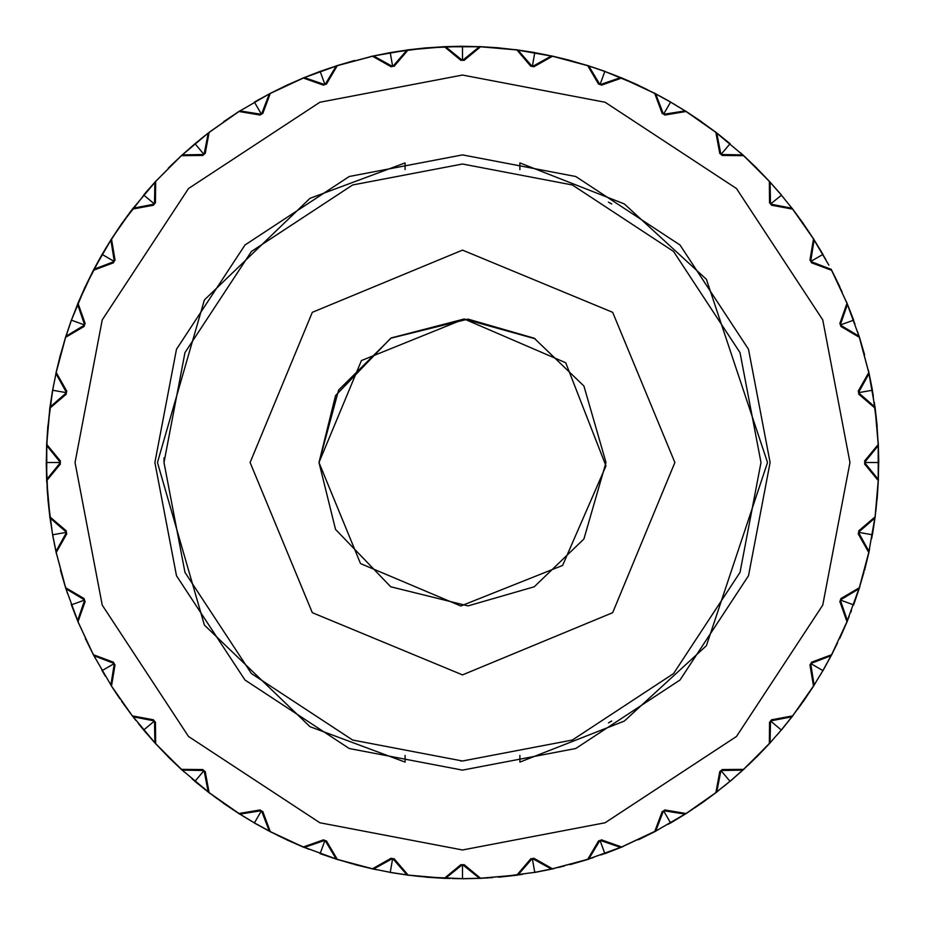 <?xml version="1.0" encoding="UTF-8"?>
<svg xmlns="http://www.w3.org/2000/svg" width="925" height="925" viewBox="0 0 925 925"><rect width="100%" height="100%" fill="white"/><g stroke="black" fill="none" stroke-linecap="round" stroke-linejoin="round"><path stroke-width="1.39" d="M409.336 49.753L408.122 49.915L394.131 66.311L392.466 65.34L391.229 66.82L372.463 56.205L337.313 65.617L326.375 84.198L324.559 83.539L323.6 85.204L303.284 78.012L270.297 93.39L262.746 113.578L260.85 113.243L260.191 115.058L238.927 111.497L209.119 132.379L205.188 153.573L203.269 153.573L202.933 155.469L181.381 155.654L155.643 181.392L155.458 202.945L153.55 203.28L153.562 205.2L132.368 209.131L111.486 238.939L115.047 260.202L113.232 260.862L113.567 262.758L93.379 270.308L78.001 303.296L85.193 323.611L83.527 324.571L84.187 326.386L65.606 337.324L56.194 372.474L66.808 391.24L65.328 392.478L66.299 394.142L49.904 408.145L46.724 444.405L60.437 461.032L59.2 462.512L60.437 463.98L46.724 480.607L49.904 516.878L66.299 530.869L65.328 532.534L66.808 533.771L56.194 552.537L65.606 587.699L84.187 598.625L83.527 600.441L85.193 601.4L77.989 621.716L93.379 654.715L113.567 662.254L113.232 664.15L115.047 664.809L111.486 686.072L132.368 715.892L153.562 719.812L153.562 721.743L155.458 722.067L155.643 743.619L181.381 769.369L202.933 769.554L203.269 771.45L205.188 771.438L209.119 792.644L238.927 813.514L260.191 809.953L260.85 811.768L262.746 811.433L270.297 831.621L303.284 847.011L323.6 839.808L324.559 841.472L326.375 840.813L337.313 859.394L372.463 868.806L391.229 858.192L392.466 859.672L394.131 858.712L408.122 875.096L444.393 878.276L461.02 864.563L462.5 865.8L463.968 864.563L480.595 878.276L516.867 875.096L530.857 858.712L532.523 859.672L533.76 858.192L552.526 868.806L587.687 859.394L598.614 840.813L600.429 841.472L601.389 839.808L621.704 847.011L654.703 831.621L662.242 811.433L664.138 811.768L664.798 809.953L686.061 813.514L715.869 792.644L719.8 771.438L721.72 771.45L722.055 769.554L743.607 769.369L769.357 743.619L769.542 722.067L771.438 721.731L771.427 719.812L792.632 715.892L813.503 686.072L809.942 664.809L811.757 664.15L811.422 662.254L831.61 654.715L846.999 621.716L839.796 601.4L841.461 600.441L840.802 598.625L859.383 587.699L868.795 552.537L858.18 533.771L859.66 532.534L858.701 530.869L875.085 516.878L878.264 480.607L864.551 463.98L865.788 462.512L864.551 461.032L878.264 444.405L875.085 408.145L858.701 394.142L859.66 392.478L858.18 391.24L868.795 372.474L859.383 337.324L840.802 326.386L841.461 324.571L839.796 323.611L846.999 303.296L831.61 270.308L811.422 262.758L811.757 260.862L809.942 260.202L813.503 238.939L792.632 209.131L771.427 205.2L771.438 203.28L769.542 202.945L769.357 181.392L743.607 155.654L722.055 155.469L721.72 153.573L719.8 153.573L715.869 132.379L686.061 111.497L664.798 115.058L664.138 113.243L662.242 113.578L654.703 93.39L621.704 78.012L601.389 85.204L600.429 83.539L598.614 84.198L587.687 65.617L552.526 56.205L533.76 66.82L532.523 65.34L530.857 66.311L516.867 49.915L480.595 46.736L463.968 60.449L462.5 59.212L461.02 60.449L444.393 46.736L408.133 49.915L407.023 50.054L392.674 66.565L373.55 55.962L336.249 65.953L324.987 84.695L304.313 77.584L269.302 93.911L261.463 114.318L239.876 110.896L208.229 133.05L204.055 154.51L182.202 154.903L170.223 166.246M53.003 388.303L56.448 371.295L55.951 373.561L66.542 392.686L50.043 407.035L49.742 409.347L52.656 390.246L65.328 392.478M65.606 337.324L60.472 354.922M49.73 409.428L53.349 386.396M83.527 324.571L71.433 320.177L65.247 338.469L56.633 370.509M72.196 318.096L78.463 302.174L77.573 304.325L84.684 324.999L65.941 336.261M71.433 320.166L85.331 286.634L77.561 304.337M93.379 270.308L85.331 286.623L102.085 254.421L110.884 239.887L114.307 261.474L93.899 269.314L91.54 273.869M92.743 271.499L112.11 237.956L102.108 254.398M132.368 209.131L121.603 223.804L131.743 209.917M105.45 248.709L121.591 223.804L147.167 190.92M156.533 180.41L147.48 190.562M182.19 154.903L154.891 182.213L154.498 204.067L133.038 208.241L121.545 223.873M208.426 132.888L180.491 156.452L195.036 143.664M239.91 110.838L223.746 121.603M271.407 92.777L254.468 102.062M286.6 85.297L269.21 93.911M304.267 77.55L286.519 85.331M320.05 71.422L302.012 78.463M354.599 60.483L336.053 65.929M371.064 56.413L409.486 49.696M532.523 65.34L534.766 52.667L553.693 56.46M113.232 260.862L102.085 254.421L112.145 237.91L102.039 254.491M121.603 223.792L110.884 239.887M153.562 203.28L143.699 195.002L156.464 180.491L143.687 195.025L156.51 180.433L131.627 210.079M182.271 154.822L168.246 168.2M210.183 131.547L200.39 139.247M238.927 111.497L210.079 131.639L195.002 143.699L208.229 133.05M304.383 77.515L269.325 93.888L304.429 77.515M324.559 83.539L320.154 71.445L338.562 65.212L302.082 78.452M338.446 65.212L320.05 71.433M373.573 55.905L336.076 65.953M406.792 49.996L426.078 47.857L406.838 49.996M147.942 190.03L143.71 194.99M181.381 155.654L154.891 182.19M210.091 131.627L208.218 133.073M239.98 110.815L223.781 121.614M271.488 92.754L254.456 102.062M254.468 102.074L259.509 99.206M373.7 55.893L336.191 65.929M462.338 46.25L442.971 46.712L462.408 46.262M203.269 153.573L194.99 143.71M223.815 121.603L237.91 112.145L269.279 93.922M338.562 65.212L325.692 69.479M371.283 56.471L336.272 65.929L352.598 61.096M390.338 52.586L371.272 56.413M498.667 47.822L479.289 46.585M260.85 113.243L254.41 102.097L271.372 92.835L254.433 102.085M303.284 78.012L286.634 85.331M320.223 71.398L302.197 78.44L320.166 71.445M320.2 71.433L325.242 69.629M409.417 49.73L396.016 51.696M426.367 47.846L407.058 49.996L445.653 46.643M445.607 46.643L426.205 47.892M498.76 47.846L479.335 46.608M534.731 52.563L515.502 49.638M792.632 209.131L802.021 221.873M781.29 194.967L778.249 191.383M729.952 143.572L714.863 131.523M372.463 56.205L373.55 55.962M390.281 52.656L399.369 51.164M462.662 46.273L443.248 46.724M443.237 46.759L481.937 46.759L462.523 46.296L481.833 46.793L479.485 46.689L462.5 60.449L445.503 46.689L426.228 47.927L390.234 52.667L392.466 65.34M462.592 46.343L465.668 46.354M553.821 56.448L515.583 49.661M515.688 49.753L553.798 56.483M570.251 60.437L551.346 55.835M822.903 254.398L812.855 237.91L825.424 258.873M803.386 223.711L791.939 208.183L803.409 223.827M756.719 168.073L742.729 154.729M444.393 46.736L445.503 46.689M445.561 46.678L407.058 50.031M426.252 47.927L462.5 46.343L479.485 46.689L517.965 50.054L532.314 66.565L551.439 55.962L588.739 65.953L600.001 84.695L620.675 77.584L622.826 78.475M462.546 46.343L469.854 46.412M498.922 47.869L479.578 46.62M518.104 50.031L498.818 47.892M515.757 49.707L534.881 52.633L515.699 49.707M553.728 56.46L536.084 52.91M570.32 60.46L551.427 55.87M604.95 71.364L586.508 65.143M812.867 237.933L825.759 259.463M839.669 286.542L831.101 269.256M822.903 254.271L812.844 237.794M781.278 194.84L768.467 180.294M462.5 59.212L462.5 46.343M516.867 49.915L517.965 50.066M515.653 49.753L479.532 46.666M518.046 50.043L498.841 47.892M534.823 52.679L547.137 55.049M570.343 60.507L551.508 55.916L586.519 65.259M604.985 71.398L586.589 65.178M622.849 78.463L610.338 73.491M638.551 85.285L620.733 77.48M638.447 85.366L647.118 89.54M814.104 239.887L822.915 254.444L814.104 239.887L810.682 261.474L831.101 269.314L831.61 270.308M853.578 320.027L846.548 302.059M839.68 286.438L831.089 269.117M803.409 223.665L791.904 208.032M587.687 65.617L588.739 65.953M588.82 65.953L570.274 60.507M604.938 71.433L586.612 65.224M604.881 71.468L617.877 76.44M638.528 85.308L620.768 77.515M670.775 102.074L653.744 92.754M670.66 102.143L675.655 105.08M715.638 132.194L710.643 128.425M812.809 237.852L828.881 265.151M804.981 226.093L802.646 222.74M859.071 336.018L864.528 354.645L859.071 336.076M853.59 319.981L846.537 301.943M822.949 254.34L812.844 237.737M600.429 83.539L604.834 71.445L586.566 65.247M604.834 71.445L638.366 85.343L655.686 93.911L663.526 114.318L685.113 110.896L682.28 109.115M654.703 93.39L655.686 93.911M664.138 113.243L670.579 102.097L653.651 92.824L620.744 77.561M653.617 92.835L652.275 92.142M670.694 102.085L653.721 92.789M670.625 102.132L682.037 108.965M701.381 121.603L685.263 110.838M721.72 153.573L730.045 143.757M878.738 462.454L878.288 443.017L878.75 462.546M877.131 426.09L874.992 406.873L877.154 426.205M839.761 286.6L831.124 269.163M686.061 111.497L670.579 102.108M715.869 132.379L716.759 133.05L720.933 154.51L742.787 154.903L740.301 152.648M701.196 121.603L685.124 110.896M701.266 121.603L685.194 110.884M701.219 121.626L714.331 131.2M730.137 143.71L715.048 131.604M771.438 203.28L781.463 195.21M791.904 208.183L803.386 223.804L791.927 208.218M831.078 269.291L842.085 291.918M877.178 498.633L878.403 479.335L877.154 498.691M877.154 426.124L875.004 406.827M853.683 320.2L846.606 302.082M743.619 155.654L714.956 131.639M769.357 181.392L770.097 182.213L770.49 204.067L791.95 208.241L789.892 205.604M768.918 180.907L768.039 179.959M767.38 179.253L766.49 178.305M765.819 177.577L764.929 176.64M764.27 175.935L763.368 174.998M762.686 174.282L761.784 173.345M761.113 172.651L760.211 171.715M759.506 171.009L758.604 170.084M757.91 169.391L756.997 168.466M768.525 180.491L742.798 154.903M756.847 168.246L742.891 154.891M768.108 180.04L767.507 179.381M812.832 237.887L812.034 236.638M846.491 302.093L854.978 324.143M872.448 534.638L875.362 515.479M864.609 354.876L859.152 336.226M781.313 195.002L768.582 180.502M781.301 195.013L791.95 208.241M812.497 237.367L811.896 236.43M811.375 235.632L810.335 234.037M809.803 233.239L809.167 232.267M809.005 232.025L808.022 230.556M807.826 230.279L805.166 226.371M802.484 222.509L801.813 221.561M801.397 220.971L799.998 219.028M799.582 218.45L798.923 217.548M798.749 217.317L797.732 215.918M797.535 215.652L794.702 211.848M794.494 211.582L793.419 210.16M803.397 223.804L814.116 239.899M846.514 302.128L859.048 336.261L869.049 373.584L858.446 392.686L874.946 407.035L874.287 402.352M859.024 336.191L864.47 354.795L859.048 336.261L840.305 324.999L847.416 304.325L853.555 320.166L846.525 302.174L831.101 269.314M864.597 570.124L869.176 551.254M872.414 534.743L875.339 515.526M877.166 498.795L878.403 479.381M874.934 407.012L878.311 445.607M872.472 390.362L868.656 371.318M872.344 390.315L873.293 395.912M811.757 260.862L822.903 254.421M868.205 369.815L872.333 390.234L877.016 425.592M781.428 729.964L793.477 714.886M853.671 604.8L859.88 586.381M864.551 570.262L869.142 551.358M877.154 498.876L878.403 479.474M878.137 441.676L878.634 466.385M877.189 426.356L875.062 407.092M857.579 331.763L859.048 336.261M859.66 392.478L872.333 390.246L868.54 371.295L875.247 409.347M841.461 324.571L853.555 320.177M670.613 822.915L687.09 812.867M756.928 756.743L770.271 742.752M839.75 638.412L847.554 620.594M859.799 586.612L853.59 604.938L859.845 586.519M864.551 570.355L869.142 551.462M878.727 462.604L878.299 443.26M878.657 462.558L878.311 479.474L864.551 462.512L878.311 445.515L876.808 423.338M875.085 408.145L874.946 407.035M878.207 443.191L878.207 481.821M638.47 839.692L655.744 831.112M730.16 781.301L744.706 768.49M822.961 670.683L832.292 653.605M847.497 620.791L839.703 638.539L847.508 620.733M853.613 605.008L859.834 586.612M850.642 612.628L851.509 610.35M864.528 570.343L869.118 551.508M876.31 506.623L875.778 511.386M859.66 532.534L872.333 534.777L871.616 538.708M877.108 498.829L878.368 479.543M878.472 474.779L878.264 480.607M877.073 498.806L875.247 515.664M865.788 462.512L878.657 462.512M875.085 516.878L874.946 517.977L858.446 532.326L869.038 551.45L869.639 548.675M875.154 516.37L878.311 479.497M869.049 551.416L868.355 554.503M604.985 853.59L622.953 846.56M701.323 803.432L716.968 791.927M803.42 701.347L814.197 685.159M803.362 701.254L797.558 709.325M822.926 670.764L832.246 653.732M822.857 670.66L819.92 675.655M875.258 515.699L868.54 553.717M869.038 551.45L859.036 588.774L840.305 600.013L847.416 620.687L849.196 616.304M841.461 600.441L853.555 604.846L859.741 586.531L846.525 622.837M859.452 587.444L863.973 572.078M570.378 864.528L588.936 859.082M670.66 822.984L687.263 812.867M772.005 740.705L748.418 764.894M781.29 730.172L793.43 715.013L781.29 730.126M781.243 730.068L777.486 734.485M803.397 701.37L814.15 685.252M822.915 670.706L832.222 653.732M836.316 645.384L837.553 642.852M822.868 670.637L820.186 675.215M831.61 654.715L847.45 620.744M846.999 621.716L839.669 638.389M831.772 654.403L836.188 645.65M462.627 878.75L481.925 878.276M534.928 872.402L553.925 868.587M638.4 839.784L655.825 831.159M721.72 771.45L729.998 781.301L727.015 783.787M756.743 756.928L770.143 742.914L742.775 770.132L720.933 770.502L716.759 791.962L718.991 790.216M756.719 756.823L756.095 757.448M801.894 703.335L799.038 707.313M781.255 730.056L776.942 735.109M803.397 701.266L814.127 685.194M815.607 682.731L814.104 685.124L810.682 663.537L831.101 655.698M811.757 664.15L822.903 670.59L812.855 687.09M803.374 701.231L791.939 716.782M822.903 670.59L832.176 653.663M792.632 715.892L791.95 716.771L770.49 720.945L770.097 742.798L768.525 744.521M792.806 715.649L814.104 685.124M658.195 829.783L620.652 847.439L600.001 840.316L588.739 859.059L551.416 869.061L532.314 858.458L517.965 874.957L522.648 874.298M426.367 877.189L445.665 878.415M498.899 877.154L518.197 875.015M604.788 853.717L622.918 846.629M664.138 811.768L670.579 822.915L668.058 824.348M729.975 781.417L744.521 768.652M753.343 760.153L751.412 762.038M729.964 781.336L722.864 787.152M771.438 721.731L781.29 730.01L793.372 714.956M781.29 730.01L770.097 742.798M743.607 769.369L742.787 770.109M744.093 768.929L745.041 768.051M745.758 767.392L746.695 766.501M747.423 765.831L748.36 764.94M749.065 764.281L750.002 763.379M750.718 762.697L751.655 761.795M752.349 761.125L753.285 760.223M753.991 759.518L754.916 758.616M755.609 757.922L756.523 757.008M622.907 846.502L600.88 854.978M243.657 816.474L237.91 812.867L239.876 814.116L261.463 810.693L269.302 831.112L295.653 843.762M390.362 872.472L409.521 875.374M462.569 878.75L482.006 878.299M570.112 864.644L588.774 859.175M696.618 806.565L694.444 808.034M701.185 803.455L716.759 792.031M729.998 781.301L714.909 793.372M701.173 803.42L685.101 814.127M729.998 781.313L744.509 768.571M686.061 813.514L685.113 814.116L663.526 810.693L655.686 831.112L653.617 832.188M687.633 812.508L688.57 811.907M689.368 811.387L690.963 810.346M691.761 809.814L692.732 809.178M694.733 807.837L698.629 805.178M698.907 804.993L716.759 791.962M588.809 859.036L570.205 864.482L593.237 857.591M622.872 846.525L586.519 859.753M354.876 864.609L373.735 869.188M426.228 877.166L445.642 878.403M487.868 877.894L479.393 878.322M534.638 872.495L553.682 868.691M638.377 839.68L655.686 831.112L687.067 812.89M553.751 868.54L534.766 872.344L553.705 868.552L534.766 872.344L499.408 877.027M320.189 853.683L338.608 859.903M390.165 872.425L409.405 875.351M445.931 878.334L443.098 878.218M498.644 877.212L517.908 875.085M564.354 866.008L558.48 867.442M600.429 841.472L604.834 853.567M587.687 859.394L588.739 859.059M517.988 874.946L479.462 878.322M95.217 658.207L86.337 640.528M102.085 670.613L105.311 676.082M286.577 839.773L304.394 847.577M354.668 864.551L373.561 869.142M408.63 875.166L419.349 876.426M462.396 878.75L481.74 878.322M492.748 877.571L486.712 877.964M462.442 878.669L452.475 878.542M532.523 859.672L534.766 872.344M516.867 875.096L479.485 878.322L462.5 864.563L445.503 878.322L450.221 878.484M462.5 865.8L462.5 878.669L481.809 878.218L462.5 878.669L426.228 877.085M71.433 604.869L75.885 616.524M373.631 869.072L370.497 868.367M67.409 593.249L61.131 572.506M85.32 638.458L93.888 655.744M254.317 822.972L271.383 832.303M270.065 831.506L269.221 831.066M320.015 853.613L338.411 859.834M420.944 876.588L413.614 875.79M426.171 877.12L445.445 878.38M426.194 877.085L407 874.946L392.674 858.458L373.55 869.049L376.325 869.65M408.122 875.096L407.023 874.957M52.656 534.8L54.76 545.808M92.824 653.628L78.463 622.837L71.213 604.233M338.504 859.764L320.166 853.567L336.249 859.059L324.987 840.316L304.313 847.427L286.623 839.68L308.696 849.208M373.584 869.061L337.313 859.394L302.163 846.537M50.043 517.965L48.135 501.142M52.355 533.031L47.973 499.419M60.507 570.286L65.941 588.797L55.939 551.427M71.422 604.962L78.452 622.941M223.642 803.432L239.829 814.22M286.472 839.703L304.221 847.497M392.466 859.672L390.234 872.344L371.283 868.552M390.223 872.344L409.301 875.281M337.556 859.464L352.922 863.985M354.252 864.343L373.55 869.049M46.747 481.994L46.493 473.901M78.498 622.918L65.941 588.751L60.518 570.216L65.976 588.855M93.922 655.744L85.32 638.377L93.922 655.756M46.343 460.083L47.36 433.339M47.903 498.841L50.054 518.035L46.678 479.543M56.425 553.89L52.609 534.893L56.437 553.809M60.483 570.355L65.929 588.901M184.295 772.017L160.568 748.915M194.828 781.313L209.987 793.442M254.306 822.926L271.279 832.222M272.921 832.974L254.421 822.915L271.372 832.188M254.375 822.892L243.876 816.625M296.162 843.982L300.833 845.982M301.342 846.19L302.128 846.525M324.559 841.472L320.154 853.567M303.284 847.011L304.313 847.427M270.597 831.783L279.35 836.2M279.616 836.327L284.449 838.651M284.715 838.778L285.524 839.16M46.782 481.821L46.331 462.512L47.915 498.772L50.066 518.069L46.724 480.607L46.77 443.272M46.678 445.619L47.915 426.24L52.656 390.246L49.557 410.85M47.88 498.91L50.031 518.127M180.479 768.536L156.464 744.521L140.149 725.72M168.073 756.766L182.086 770.155M217.375 798.818L213.525 795.974M203.269 771.45L194.99 781.301L191.938 778.711M223.746 803.409L239.806 814.139M223.781 803.386L210.079 793.372M260.85 811.768L254.41 822.915L238.927 813.514M209.119 792.644L208.229 791.962L204.055 770.502L182.202 770.109L210.044 793.384M209.351 792.817L239.876 814.116M56.46 553.717L52.656 534.766L55.951 551.45L66.542 532.326L50.043 517.977L47.453 492.956M52.644 390.292L56.425 371.364L52.621 390.362M47.857 426.333L46.632 445.7L50.019 407.127M47.857 498.876L49.996 518.162M113.232 664.15L102.085 670.59L101.773 670.024M143.583 729.987L156.348 744.532M143.664 729.975L138.415 723.593M168.454 757.008L169.367 757.922M170.061 758.604L170.986 759.506M171.692 760.2L172.617 761.102M173.31 761.784L174.247 762.674M174.964 763.368L175.9 764.258M176.606 764.929L177.554 765.819M178.271 766.49L179.23 767.38M156.071 744.105L156.949 745.053M157.608 745.77L158.499 746.706M159.169 747.435L160.06 748.371M160.73 749.077L161.621 750.013M162.303 750.73L163.205 751.667M163.875 752.36L164.789 753.297M165.483 754.002L166.396 754.927M167.078 755.621L167.922 756.465M86.707 283.709L93.853 269.372M71.41 320.212L78.151 302.914M60.483 354.876L65.918 336.33M63.952 342.724L65.941 336.284M46.25 462.546L46.712 481.971M121.545 701.196L132.969 716.771M135.952 720.494L133.038 716.771L154.498 720.945L154.891 742.798L131.627 714.921M120.007 698.93L110.873 685.113L114.307 663.537L93.899 655.698L112.11 687.078M153.562 721.731L143.699 730.01M132.368 715.892L121.591 701.208M111.486 686.072L110.884 685.124M112.492 687.645L113.093 688.582M113.613 689.379L114.654 690.975M115.186 691.773L115.822 692.744M115.983 692.987L116.966 694.455M117.163 694.744L119.822 698.641M52.598 390.304L49.672 409.509M47.834 426.217L46.597 445.63M50.251 519.434L49.73 515.595M78.463 622.837L71.433 604.846L77.573 620.687L84.684 600.013L65.941 588.751M60.449 354.807L55.87 373.7M52.575 390.177L49.638 409.405M65.606 587.699L65.247 586.531M83.527 600.441L71.433 604.846M56.448 553.717L55.951 551.45M49.834 408.642L47.36 433.328M156.475 180.468L143.653 195.048L156.452 180.502M85.273 286.704L93.888 269.279M93.437 270.204L93.922 269.267M71.375 320.154L65.155 338.573M60.437 354.703L55.847 373.584M47.418 492.458L47.036 486.712M50.702 522.66L49.742 515.664M65.328 532.534L52.656 534.777L49.904 516.878M47.915 498.772L50.043 517.977M55.939 373.631L60.518 354.795L55.939 373.596M85.285 286.588L77.48 304.383M102.062 254.387L92.754 271.407M71.375 320.062L65.155 338.446M85.285 286.542L77.492 304.29M64.808 339.891L65.178 338.689M71.445 320.131L77.55 304.383M56.194 372.474L56.46 371.26M46.516 450.244L46.678 445.515L60.437 462.512L46.678 479.497M46.678 445.515L46.331 462.512L59.2 462.512M47.626 429.801L50.054 407.012M849.959 462.512L822.753 605.123L736.473 736.485L605.112 822.764L462.5 849.971L319.877 822.764L188.515 736.485L102.236 605.123L75.041 462.512L102.236 319.888L188.515 188.527L319.877 102.247L462.5 75.052L605.112 102.247L736.473 188.527L822.753 319.888L849.959 462.512M519.896 169.587L519.896 162.916L624.317 203.928L706.411 279.338L767.53 462.512L706.411 645.685L624.317 721.084L519.896 762.096L519.896 755.424M405.092 755.424L405.092 762.096L309.979 726.68L204.39 625.069L157.458 462.512L204.39 299.943L309.979 198.332L405.092 162.916L405.092 169.587M164.002 462.512L184.965 352.633L251.438 251.45L352.622 184.977L462.5 164.014L572.367 184.977L673.562 251.45L740.023 352.633L760.986 462.512L740.023 572.378L673.562 673.573L572.367 740.035L462.5 760.997L352.622 740.035L251.438 673.573L184.965 572.378L164.002 462.512L164.049 457.794M608.477 202.159L611.737 204.009M611.737 721.003L608.477 722.853M462.569 760.997L460.662 760.986M250.108 462.512L312.315 312.326L462.5 250.12L612.674 312.326L674.88 462.512L612.674 612.685L462.5 674.892L312.315 612.685L250.108 462.512M318.986 462.512L361.432 360.553L464.234 319.009L565.718 362.75L605.968 465.899L562.597 565.441L460.777 606.002L360.519 563.579L318.986 462.512L335.544 529.424L390.743 586.785L468.015 605.898L534.245 586.785L583.918 538.986L606.002 462.512L583.918 386.026L534.245 338.226L468.015 319.113L390.743 338.226L335.544 395.588L318.986 462.512L338.631 390.026L391.275 337.914L464.211 318.998L535.24 338.804M770.109 462.512L748.51 575.732L680.002 680.014L575.72 748.522L462.5 770.12L349.268 748.522L244.986 680.014L176.478 575.732L154.88 462.512L176.478 349.28L244.986 244.998L349.268 176.49L462.5 154.891L575.72 176.49L680.002 244.998L748.51 349.28L770.109 462.512"/></g></svg>
